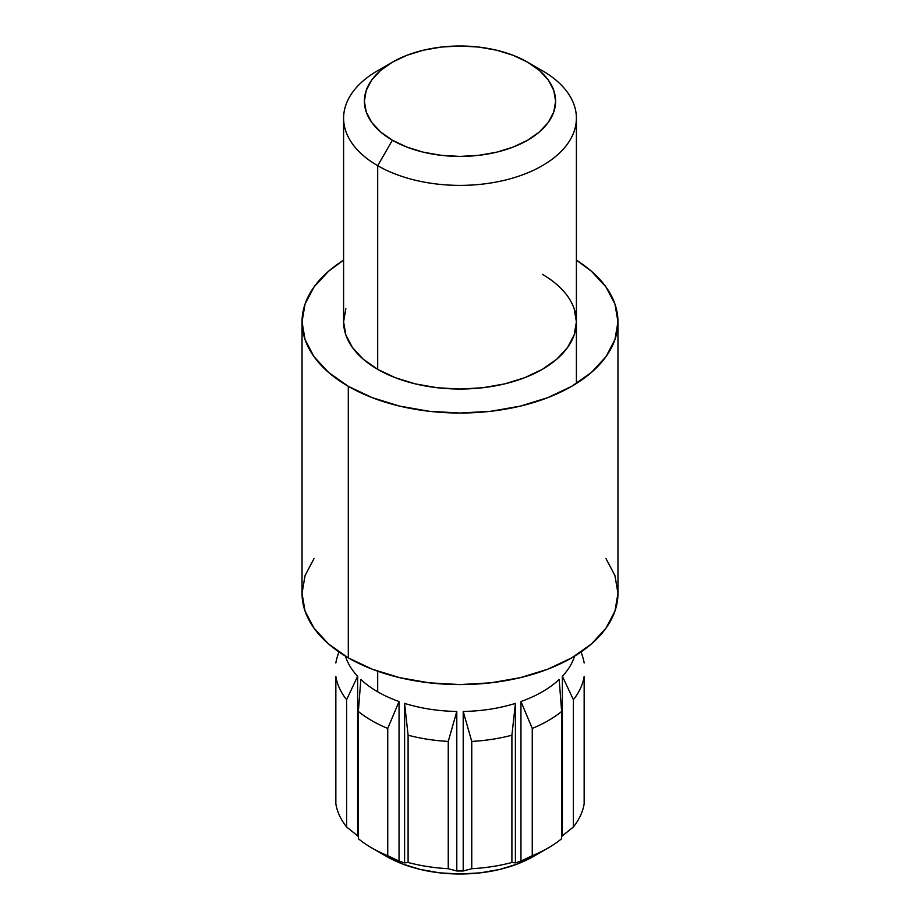 <?xml version="1.0" encoding="UTF-8"?>
<svg xmlns="http://www.w3.org/2000/svg" width="920" height="920" viewBox="0 0 920 920"><rect width="100%" height="100%" fill="white"/><g stroke="black" fill="none" stroke-linecap="round" stroke-linejoin="round"><path stroke-width="1.38" d="M371.818 847.941L386.515 856.428A103.925 60.007 0 0 0 533.485 856.428L517.741 863.891L499.767 869.434L480.274 872.85L460 874L439.725 872.85L420.233 869.434L402.258 863.891L386.515 856.428L371.818 847.941A124.717 72.001 0 0 0 387.745 855.715A124.717 72.001 180 0 1 371.818 847.941L371.818 847.941A124.717 72.001 180 0 1 358.351 838.741L358.351 711.459L360.835 679.477A116.403 67.206 0 0 0 377.695 691.806A116.403 67.206 0 0 0 399.05 701.534L399.05 861.062L387.745 855.715L387.745 728.433A124.717 72.001 180 0 1 358.351 711.459L358.351 838.741A124.717 72.001 0 0 0 371.818 847.941M404.593 862.914A116.403 67.206 180 0 1 399.05 861.062A116.403 67.206 0 0 0 404.593 862.914L404.593 703.386A116.403 67.206 0 0 0 456.791 711.459L456.791 870.987L448.247 868.71A124.717 72.001 180 0 1 408.1 862.5L404.593 862.914L408.1 862.5L408.1 735.206L404.593 703.386L404.593 862.914M463.209 870.987A116.403 67.206 180 0 1 456.791 870.987A116.403 67.206 0 0 0 463.209 870.987L463.209 711.459A116.403 67.206 0 0 0 515.407 703.386L515.407 862.914L511.899 862.5A124.717 72.001 180 0 1 471.753 868.71L463.209 870.987L471.753 868.71L471.753 741.428L463.209 711.459L463.209 870.987M520.95 861.062A116.403 67.206 180 0 1 515.407 862.914A116.403 67.206 0 0 0 520.95 861.062L520.95 701.534A116.403 67.206 0 0 0 559.164 679.477L561.648 711.459A124.717 72.001 180 0 1 532.254 728.433L520.95 701.534L520.95 861.062L532.254 855.715L520.95 861.062M561.648 838.741A124.717 72.001 180 0 1 548.182 847.941A124.717 72.001 180 0 1 532.254 855.715L532.254 728.433L532.254 855.715A124.717 72.001 0 0 0 561.648 838.741L561.648 711.459L561.648 838.741M562.373 835.797A116.403 67.206 180 0 1 561.648 836.556A116.403 67.206 0 0 0 562.373 835.797L562.373 676.269A116.403 67.206 0 0 0 574.563 656.167A116.403 67.206 180 0 1 562.373 676.269L562.373 835.797L573.401 826.988L562.373 835.797M584.154 803.815A124.717 72.001 180 0 1 573.401 826.988L573.401 699.706L562.373 676.269L573.401 699.706L573.401 826.988A124.717 72.001 0 0 0 584.154 803.815L584.154 676.522A124.717 72.001 180 0 1 573.401 699.706A124.717 72.001 0 0 0 584.154 676.522L584.154 803.815M392.391 62.169L377.695 70.656A116.403 67.206 0 0 0 377.695 165.692L392.391 140.231A95.611 55.2 180 0 1 392.391 62.169A95.611 55.2 180 0 1 527.608 62.169L513.118 55.303L496.593 50.197L478.653 47.058L460 46L441.347 47.058L423.407 50.197L406.881 55.303L392.391 62.169L380.5 70.529L371.668 80.074L366.229 90.436L364.389 101.2L366.229 111.975L371.668 122.325L380.5 131.87L392.391 140.231L406.881 147.096L423.407 152.202L441.347 155.342L460 156.4L478.653 155.342L496.593 152.202L513.118 147.096L527.608 140.231L539.499 131.87L548.332 122.325L553.771 111.975L555.611 101.2L553.771 90.436L548.332 80.074L539.499 70.529L527.608 62.169L542.305 70.656L527.608 62.169A95.611 55.2 180 0 1 527.608 140.231A95.611 55.2 180 0 1 392.391 140.231L377.695 165.692A116.403 67.206 0 0 0 542.305 165.692A116.403 67.206 0 0 0 542.305 70.656L542.305 70.656A116.403 67.206 180 0 1 576.403 118.174A116.403 67.206 180 0 1 504.539 180.262A116.403 67.206 180 0 1 377.695 165.692L377.695 369.346L377.695 165.692A116.403 67.206 180 0 1 343.597 118.174A116.403 67.206 180 0 1 385.756 66.412M377.695 671.22L377.695 691.806L377.695 671.22M357.627 835.797A116.403 67.206 0 0 0 358.351 836.556A116.403 67.206 180 0 1 357.627 835.797L357.627 676.269L357.627 835.797L346.598 826.988L346.598 699.706A124.717 72.001 180 0 1 335.846 676.522L335.846 803.815L335.846 676.522A124.717 72.001 0 0 0 346.598 699.706L346.598 826.988L357.627 835.797M345.437 656.167A116.403 67.206 0 0 0 357.627 676.269L346.598 699.706L357.627 676.269A116.403 67.206 180 0 1 345.437 656.167M511.899 862.5L511.899 735.206A124.717 72.001 180 0 1 471.753 741.428L471.753 868.71A124.717 72.001 0 0 0 511.899 862.5L515.407 862.914L515.407 703.386L511.899 735.206L511.899 862.5M448.247 868.71L448.247 741.428A124.717 72.001 180 0 1 408.1 735.206L408.1 862.5A124.717 72.001 0 0 0 448.247 868.71L456.791 870.987L456.791 711.459L448.247 741.428L448.247 868.71M399.05 701.534L387.745 728.433L387.745 855.715L399.05 861.062L399.05 701.534A116.403 67.206 180 0 1 377.695 691.806A116.403 67.206 180 0 1 360.835 679.477L358.351 711.459A124.717 72.001 0 0 0 387.745 728.433L399.05 701.534M335.846 803.815A124.717 72.001 0 0 0 346.598 826.988A124.717 72.001 180 0 1 335.846 803.815M584.154 662.963A124.717 72.001 0 0 0 582.475 656.167L581.072 651.958M338.928 651.958L337.525 656.167A124.717 72.001 0 0 0 335.846 662.963M456.791 711.459A116.403 67.206 180 0 1 404.593 703.386L408.1 735.206A124.717 72.001 0 0 0 448.247 741.428L456.791 711.459M515.407 703.386A116.403 67.206 180 0 1 463.209 711.459L471.753 741.428A124.717 72.001 0 0 0 511.899 735.206L515.407 703.386M559.164 679.477A116.403 67.206 180 0 1 520.95 701.534L532.254 728.433A124.717 72.001 0 0 0 561.648 711.459L559.164 679.477M574.16 308.717L576.403 321.827L574.16 334.938L567.536 347.541L556.784 359.168L542.305 369.346L524.664 377.706L504.539 383.916L482.712 387.745L460 389.034L437.287 387.745L415.46 383.916L395.335 377.706L377.695 369.346A116.403 67.206 180 0 1 343.597 321.827L345.839 308.717M314.053 558.474L305.06 575.575L302.036 593.365L305.06 611.168L314.053 628.268L328.659 644.046L348.3 657.857L348.3 386.32A157.964 91.206 180 0 1 302.036 321.827A157.964 91.206 180 0 1 343.597 260.164L328.659 271.158L314.053 286.925L305.06 304.037L302.036 321.827L305.06 339.618L314.053 356.73L328.659 372.497L348.3 386.32L372.232 397.659L399.544 406.088L429.18 411.274L460 413.034L490.82 411.274L520.455 406.088L547.768 397.659L571.699 386.32L591.341 372.497L605.946 356.73L614.939 339.618L617.964 321.827L614.939 304.037L605.946 286.925L591.341 271.158L576.403 260.164A157.964 91.206 180 0 1 617.964 321.827A157.964 91.206 180 0 1 520.455 406.088A157.964 91.206 180 0 1 348.3 386.32L348.3 657.857A157.964 91.206 0 0 0 520.455 677.626A157.964 91.206 0 0 0 617.964 593.365L614.939 575.575L605.946 558.474M542.305 274.309A116.403 67.206 180 0 1 576.403 321.827A116.403 67.206 180 0 1 504.539 383.916A116.403 67.206 180 0 1 377.695 369.346L363.216 359.168L352.464 347.541L345.839 334.938L343.597 321.827L343.597 118.174M302.036 321.827L302.036 593.365A157.964 91.206 0 0 0 348.3 657.857L372.232 669.208L399.544 677.626L429.18 682.824L460 684.572L490.82 682.824L520.455 677.626L547.768 669.208L571.699 657.857L591.341 644.046L605.946 628.268L614.939 611.168L617.964 593.365L617.964 321.827M548.182 847.941L533.485 856.428M542.305 70.656L527.608 62.169M576.403 383.49L576.403 118.174"/></g></svg>
